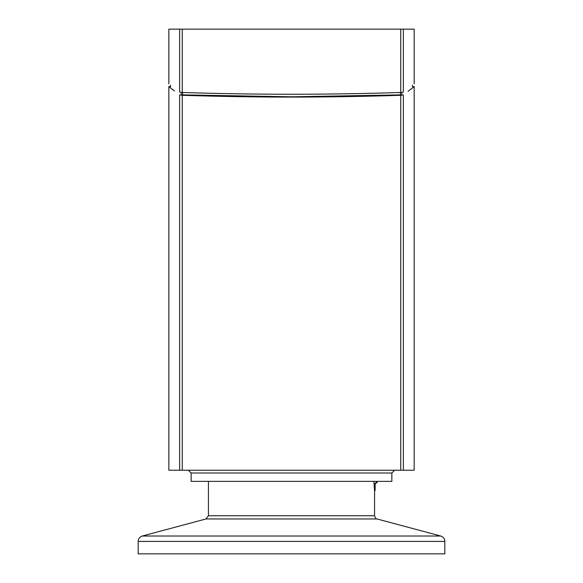 <?xml version="1.0" encoding="UTF-8"?>
<svg xmlns="http://www.w3.org/2000/svg" width="583" height="583" viewBox="0 0 583 583"><rect width="100%" height="100%" fill="white"/><g stroke="black" fill="none" stroke-linecap="round" stroke-linejoin="round"><path stroke-width="0.87" d="M373.878 481.369L374.57 490.573L375.131 490.573L375.131 484.16L377.915 481.369M138.178 541.403L138.178 553.85L444.822 553.85L444.822 541.403C444.661 538.677 443.284 536.885 440.69 536.017L142.31 536.017C139.716 536.885 138.339 538.677 138.178 541.403L444.822 541.403M377.223 481.369L374.541 484.16C375.263 492.562 375.263 492.562 374.541 484.16C375.263 492.562 375.263 492.562 374.541 484.16L375.131 484.16M414.156 83.843L414.156 29.15L168.844 29.15L168.844 83.843M401.716 92.435L401.716 94.861C416.051 83.908 416.051 83.908 401.716 94.861L291.5 96.8L181.284 94.861C166.949 83.908 166.949 83.908 181.284 94.861L181.284 92.435M179.644 29.15L179.644 92.092C165.186 81.059 165.186 81.059 179.644 92.092L182.268 92.493C257.817 94.847 325.183 94.847 400.732 92.493L403.356 92.092C417.814 81.059 417.814 81.059 403.356 92.092L403.356 29.15M403.356 470.219L403.356 94.912C417.814 83.835 417.814 83.835 403.356 94.912L400.732 95.313C363.231 96.494 326.823 97.084 291.5 97.084C256.177 97.084 219.769 96.494 182.268 95.313L179.644 94.912C165.186 83.835 165.186 83.835 179.644 94.912L179.644 470.219L414.156 470.219L414.156 86.634L408.027 91.342M170.513 85.125L170.513 86.634L168.844 86.634L174.419 90.912M168.844 86.634L168.844 470.219L179.644 470.219M391.856 473.01L391.856 481.369L191.144 481.369L191.144 473.01L391.856 473.01L394.647 470.219M142.31 536.017L205.945 518.965L377.055 518.965C376.203 519.183 375.379 518.105 374.57 515.736L208.43 515.736L208.43 481.369M182.596 95.058L182.596 92.5M400.404 95.058L400.404 92.5M400.732 29.15L400.732 92.493M182.268 92.493L182.268 29.15M182.268 470.219L182.268 95.313M400.732 95.313L400.732 470.219M374.57 515.736L374.57 490.573M377.055 518.965L440.69 536.017M205.945 518.965L208.43 515.736M414.156 86.634L412.487 86.634L412.487 85.125M191.144 473.01L188.353 470.219"/></g></svg>
